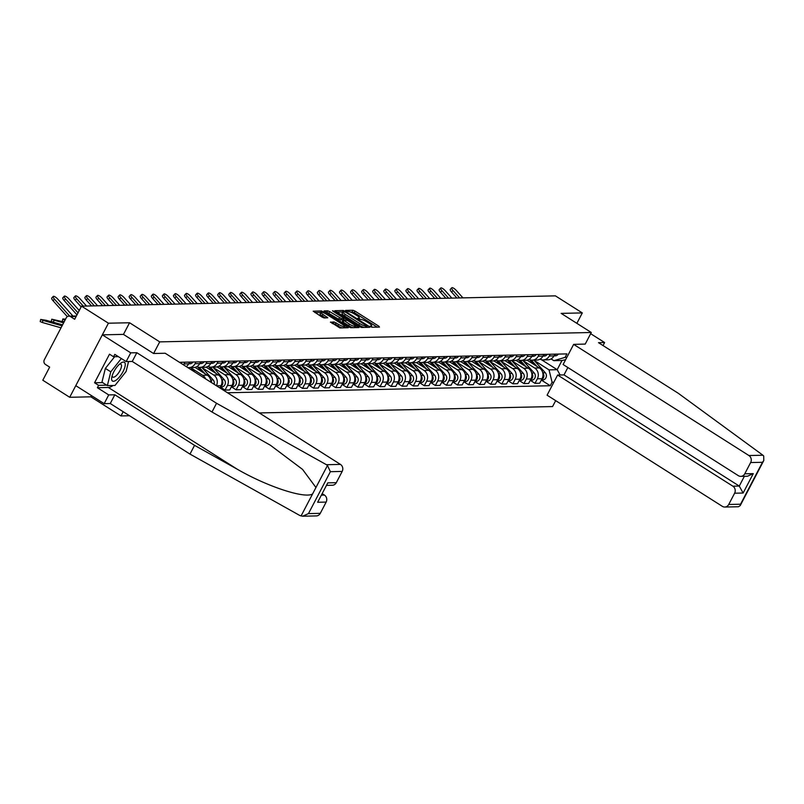 <?xml version="1.0" encoding="UTF-8"?>
<svg xmlns="http://www.w3.org/2000/svg" width="804" height="804" viewBox="0 0 804 804"><rect width="100%" height="100%" fill="white"/><g stroke="black" fill="none" stroke-linecap="round" stroke-linejoin="round"><path stroke-width="1.21" d="M370.674 326.675L372.091 327.248L379.488 327.087L378.865 326.233L354.986 311.088L352.966 310.264L345.559 310.424L348.373 311.58A5.377 1.156 27.6 0 1 354.845 314.223L356.835 315.49A5.377 1.156 27.6 0 1 359.378 318.022A5.377 1.156 27.6 0 1 358.855 318.223L357.78 318.294L358.343 318.846L360.715 319.409A5.377 1.156 27.6 0 1 367.187 322.052L369.177 323.308A5.377 1.156 27.6 0 1 371.709 325.851A5.377 1.156 27.6 0 1 371.187 326.052L370.121 326.112L370.674 326.675M330.544 322.022L339.891 327.952L348.273 327.71L321.58 310.947L313.198 311.188L322.082 317.108L324.112 317.942L327.791 317.801L322.987 314.464A4.492 0.965 27.6 0 1 320.866 312.334A4.492 0.965 27.6 0 1 326.705 314.374L342.424 324.344A4.492 0.965 27.6 0 1 344.544 326.474A4.492 0.965 27.6 0 1 338.705 324.434L334.062 321.942L330.424 322.253M159.705 341.871L129.565 322.756L108.419 323.208L81.526 306.153L555.413 295.862L582.307 312.917L561.162 313.379L591.292 332.494L159.705 341.871L153.624 353.499M359.529 326.655L361.559 327.479L369.77 327.298L369.147 326.444L345.268 311.299L343.248 310.475L334.866 310.716L359.529 326.655M358.946 327.54L350.725 327.71L348.705 326.886L324.032 310.947L327.71 310.806L329.73 311.64L341.439 318.605L343.941 318.495L343.147 317.701L333.067 311.309L332.514 310.746L334.042 311.279L358.946 327.54M108.419 323.208L69.697 397.287L42.803 380.222L49.657 367.116L45.466 364.463A3.427 3.115 -91.2 0 1 44.32 359.78L66.23 317.861A3.427 3.115 -91.2 0 1 68.863 316.153L76.39 315.982M69.697 397.287L90.842 396.824L120.982 415.939L129.544 415.748M259.29 412.934L552.569 406.563L555.675 400.633M81.526 306.153L74.671 319.268L70.481 316.605A3.427 3.115 -91.2 0 0 68.863 316.153M576.86 323.339L582.307 312.917M550.207 354.252L549.293 355.991A7.869 7.166 88.8 0 1 543.253 359.921L547.936 359.82A7.869 7.166 -91.2 0 0 553.976 355.891L554.891 354.152M523.123 360.694L534.71 368.051A7.869 7.166 88.8 0 1 537.363 378.805L542.047 378.704A7.869 7.166 -91.2 0 0 539.394 367.951L527.092 360.142M542.047 378.704L539.685 383.227L535.002 383.327L530.268 380.312M543.253 359.921A7.869 7.166 88.8 0 1 540.037 359.167M537.363 378.805L535.002 383.327M539.132 354.494L538.228 356.232A7.869 7.166 88.8 0 1 532.178 360.162L536.861 360.061A7.869 7.166 -91.2 0 0 542.911 356.132L543.816 354.393M519.193 380.553L523.937 383.568L528.62 383.468L530.982 378.945A7.869 7.166 -91.2 0 0 528.328 368.192L516.017 360.383M532.178 360.162A7.869 7.166 88.8 0 1 528.972 359.408M512.058 360.936L523.645 368.292A7.869 7.166 88.8 0 1 526.298 379.046L523.937 383.568M528.067 354.735L527.153 356.473A7.869 7.166 88.8 0 1 521.113 360.403L525.796 360.303A7.869 7.166 -91.2 0 0 531.836 356.373L532.75 354.634M508.128 380.794L512.862 383.809L517.545 383.699L519.907 379.186A7.869 7.166 -91.2 0 0 517.253 368.423L504.952 360.624M521.113 360.403A7.869 7.166 88.8 0 1 517.897 359.649M500.982 361.177L512.57 368.533A7.869 7.166 88.8 0 1 515.223 379.287L512.862 383.809M516.992 354.976L516.088 356.715A7.869 7.166 88.8 0 1 510.037 360.644L514.721 360.544A7.869 7.166 -91.2 0 0 520.771 356.614L521.675 354.876M497.053 381.036L501.796 384.041L506.48 383.94L508.842 379.428A7.869 7.166 -91.2 0 0 506.188 368.664L493.877 360.865M510.037 360.644A7.869 7.166 88.8 0 1 506.832 359.89M489.917 361.418L501.505 368.775A7.869 7.166 88.8 0 1 504.158 379.528L501.796 384.041M505.927 355.217L505.012 356.956A7.869 7.166 88.8 0 1 498.972 360.885L503.656 360.785A7.869 7.166 -91.2 0 0 509.696 356.855L510.61 355.117M485.988 381.277L490.721 384.282L495.405 384.181L497.766 379.669A7.869 7.166 -91.2 0 0 495.113 368.905L482.812 361.107M498.972 360.885A7.869 7.166 88.8 0 1 495.756 360.122M478.842 361.659L490.43 369.006A7.869 7.166 88.8 0 1 493.083 379.769L490.721 384.282M494.852 355.458L493.947 357.197A7.869 7.166 88.8 0 1 487.897 361.127L492.581 361.026A7.869 7.166 -91.2 0 0 498.631 357.097L499.535 355.358M474.913 381.518L479.656 384.523L484.34 384.423L486.701 379.91A7.869 7.166 -91.2 0 0 484.048 369.147L471.737 361.348M487.897 361.127A7.869 7.166 88.8 0 1 484.691 360.363M467.777 361.9L479.365 369.247A7.869 7.166 88.8 0 1 482.018 380.011L479.656 384.523M483.787 355.7L482.872 357.438A7.869 7.166 88.8 0 1 476.832 361.368L481.516 361.257A7.869 7.166 -91.2 0 0 487.556 357.338L488.47 355.599M463.848 381.759L468.581 384.764L473.265 384.664L475.626 380.151A7.869 7.166 -91.2 0 0 472.973 369.388L460.672 361.579M476.832 361.368A7.869 7.166 88.8 0 1 473.616 360.604M456.702 362.142L468.29 369.488A7.869 7.166 88.8 0 1 470.943 380.252L468.581 384.764M472.712 355.941L471.807 357.679A7.869 7.166 88.8 0 1 465.757 361.609L470.44 361.498A7.869 7.166 -91.2 0 0 476.491 357.569L477.395 355.83M452.773 382L457.516 385.005L462.199 384.905L464.561 380.392A7.869 7.166 -91.2 0 0 461.908 369.629L449.597 361.82M465.757 361.609A7.869 7.166 88.8 0 1 462.551 360.845M445.637 362.383L457.225 369.729A7.869 7.166 88.8 0 1 459.878 380.493L457.516 385.005M461.647 356.182L460.732 357.921A7.869 7.166 88.8 0 1 454.692 361.84L459.375 361.74A7.869 7.166 -91.2 0 0 465.415 357.81L466.33 356.071M441.708 382.242L446.441 385.247L451.124 385.146L453.486 380.624A7.869 7.166 -91.2 0 0 450.833 369.87L438.532 362.061M454.692 361.84A7.869 7.166 88.8 0 1 451.476 361.086M434.562 362.624L446.15 369.971A7.869 7.166 88.8 0 1 448.803 380.734L446.441 385.247M450.572 356.413L449.667 358.152A7.869 7.166 88.8 0 1 443.617 362.081L448.3 361.981A7.869 7.166 -91.2 0 0 454.35 358.051L455.255 356.313M430.632 382.483L435.376 385.488L440.059 385.387L442.421 380.865A7.869 7.166 -91.2 0 0 439.768 370.111L427.457 362.302M443.617 362.081A7.869 7.166 88.8 0 1 440.411 361.328M423.497 362.865L435.085 370.212A7.869 7.166 88.8 0 1 437.738 380.965L435.376 385.488M439.507 356.654L438.592 358.393A7.869 7.166 88.8 0 1 432.552 362.323L437.235 362.222A7.869 7.166 -91.2 0 0 443.275 358.293L444.19 356.554M419.567 382.724L424.301 385.729L428.984 385.629L431.346 381.106A7.869 7.166 -91.2 0 0 428.693 370.353L416.392 362.544M432.552 362.323A7.869 7.166 88.8 0 1 429.336 361.569M412.422 363.106L424.009 370.453A7.869 7.166 88.8 0 1 426.663 381.207L424.301 385.729M428.431 356.896L427.527 358.634A7.869 7.166 88.8 0 1 421.477 362.564L426.16 362.463A7.869 7.166 -91.2 0 0 432.21 358.534L433.115 356.795M408.492 382.965L413.236 385.97L417.919 385.87L420.281 381.347A7.869 7.166 -91.2 0 0 417.628 370.594L405.316 362.785M421.477 362.564A7.869 7.166 88.8 0 1 418.271 361.81M401.357 363.348L412.944 370.694A7.869 7.166 88.8 0 1 415.598 381.448L413.236 385.97M417.366 357.137L416.452 358.875A7.869 7.166 88.8 0 1 410.412 362.805L415.095 362.704A7.869 7.166 -91.2 0 0 421.135 358.775L422.05 357.036M397.427 383.206L402.161 386.211L406.844 386.111L409.206 381.588A7.869 7.166 -91.2 0 0 406.553 370.835L394.251 363.026M410.412 362.805A7.869 7.166 88.8 0 1 407.196 362.051M390.282 363.579L401.869 370.935A7.869 7.166 88.8 0 1 404.523 381.689L402.161 386.211M406.291 357.378L405.387 359.117A7.869 7.166 88.8 0 1 399.337 363.046L404.02 362.946A7.869 7.166 -91.2 0 0 410.07 359.016L410.975 357.277M386.352 383.448L391.096 386.453L395.779 386.352L398.141 381.83A7.869 7.166 -91.2 0 0 395.488 371.076L383.176 363.267M399.337 363.046A7.869 7.166 88.8 0 1 396.131 362.292M379.217 363.82L390.804 371.177A7.869 7.166 88.8 0 1 393.457 381.93L391.096 386.453M395.226 357.619L394.312 359.358A7.869 7.166 88.8 0 1 388.272 363.287L392.955 363.187A7.869 7.166 -91.2 0 0 398.995 359.257L399.91 357.519M375.287 383.679L380.021 386.694L384.704 386.593L387.066 382.071A7.869 7.166 -91.2 0 0 384.412 371.317L372.111 363.508M388.272 363.287A7.869 7.166 88.8 0 1 385.056 362.534M368.142 364.061L379.729 371.418A7.869 7.166 88.8 0 1 382.382 382.171L380.021 386.694M384.151 357.86L383.247 359.599A7.869 7.166 88.8 0 1 377.197 363.529L381.88 363.428A7.869 7.166 -91.2 0 0 387.93 359.499L388.834 357.76M364.212 383.92L368.956 386.935L373.639 386.835L376.001 382.312A7.869 7.166 -91.2 0 0 373.347 371.559L361.036 363.75M377.197 363.529A7.869 7.166 88.8 0 1 373.991 362.775M357.076 364.302L368.664 371.659A7.869 7.166 88.8 0 1 371.317 382.413L368.956 386.935M373.086 358.102L372.172 359.84A7.869 7.166 88.8 0 1 366.132 363.77L370.815 363.669A7.869 7.166 -91.2 0 0 376.855 359.74L377.769 358.001M353.147 384.161L357.88 387.176L362.564 387.066L364.926 382.553A7.869 7.166 -91.2 0 0 362.272 371.8L349.971 363.991M366.132 363.77A7.869 7.166 88.8 0 1 362.916 363.016M346.001 364.544L357.589 371.9A7.869 7.166 88.8 0 1 360.242 382.654L357.88 387.176M362.011 358.343L361.107 360.081A7.869 7.166 88.8 0 1 355.056 364.011L359.74 363.91A7.869 7.166 -91.2 0 0 365.79 359.981L366.694 358.242M342.072 384.402L346.815 387.417L351.499 387.307L353.861 382.794A7.869 7.166 -91.2 0 0 351.207 372.031L338.896 364.232M355.056 364.011A7.869 7.166 88.8 0 1 351.851 363.257M334.936 364.785L346.524 372.141A7.869 7.166 88.8 0 1 349.177 382.895L346.815 387.417M350.946 358.584L350.031 360.323A7.869 7.166 88.8 0 1 343.991 364.252L348.675 364.152A7.869 7.166 -91.2 0 0 354.715 360.222L355.629 358.483M331.007 384.644L335.74 387.649L340.424 387.548L342.785 383.036A7.869 7.166 -91.2 0 0 340.132 372.272L327.831 364.473M343.991 364.252A7.869 7.166 88.8 0 1 340.775 363.498M323.861 365.026L335.449 372.373A7.869 7.166 88.8 0 1 338.102 383.136L335.74 387.649M339.871 358.825L338.966 360.564A7.869 7.166 88.8 0 1 332.916 364.493L337.6 364.393A7.869 7.166 -91.2 0 0 343.65 360.463L344.554 358.725M319.932 384.885L324.675 387.89L329.359 387.789L331.72 383.277A7.869 7.166 -91.2 0 0 329.067 372.513L316.756 364.714M332.916 364.493A7.869 7.166 88.8 0 1 329.71 363.73M312.796 365.267L324.384 372.614A7.869 7.166 88.8 0 1 327.037 383.377L324.675 387.89M328.806 359.066L327.891 360.805A7.869 7.166 88.8 0 1 321.851 364.735L326.535 364.624A7.869 7.166 -91.2 0 0 332.575 360.705L333.489 358.966M308.867 385.126L313.6 388.131L318.283 388.03L320.645 383.518A7.869 7.166 -91.2 0 0 317.992 372.754L305.691 364.956M321.851 364.735A7.869 7.166 88.8 0 1 318.635 363.971M301.721 365.508L313.309 372.855A7.869 7.166 88.8 0 1 315.962 383.619L313.6 388.131M317.731 359.308L316.826 361.046A7.869 7.166 88.8 0 1 310.776 364.976L315.459 364.865A7.869 7.166 -91.2 0 0 321.51 360.946L322.414 359.207M297.792 385.367L302.535 388.372L307.218 388.272L309.58 383.759A7.869 7.166 -91.2 0 0 306.927 372.996L294.616 365.187M310.776 364.976A7.869 7.166 88.8 0 1 307.57 364.212M290.656 365.75L302.244 373.096A7.869 7.166 88.8 0 1 304.897 383.86L302.535 388.372M306.666 359.549L305.751 361.287A7.869 7.166 88.8 0 1 299.711 365.207L304.394 365.106A7.869 7.166 -91.2 0 0 310.434 361.177L311.349 359.438M286.726 385.608L291.46 388.613L296.143 388.513L298.505 383.99A7.869 7.166 -91.2 0 0 295.852 373.237L283.551 365.428M299.711 365.207A7.869 7.166 88.8 0 1 296.495 364.453M279.581 365.991L291.169 373.337A7.869 7.166 88.8 0 1 293.822 384.101L291.46 388.613M295.591 359.78L294.686 361.519A7.869 7.166 88.8 0 1 288.636 365.448L293.319 365.348A7.869 7.166 -91.2 0 0 299.369 361.418L300.274 359.679M275.651 385.85L280.395 388.855L285.078 388.754L287.44 384.232A7.869 7.166 -91.2 0 0 284.787 373.478L272.476 365.669M288.636 365.448A7.869 7.166 88.8 0 1 285.43 364.694M268.516 366.232L280.104 373.579A7.869 7.166 88.8 0 1 282.757 384.342L280.395 388.855M284.526 360.021L283.611 361.76A7.869 7.166 88.8 0 1 277.571 365.689L282.254 365.589A7.869 7.166 -91.2 0 0 288.294 361.659L289.209 359.921M264.586 386.091L269.32 389.096L274.003 388.995L276.365 384.473A7.869 7.166 -91.2 0 0 273.712 373.719L261.411 365.91M277.571 365.689A7.869 7.166 88.8 0 1 274.355 364.936M257.441 366.473L269.028 373.82A7.869 7.166 88.8 0 1 271.682 384.573L269.32 389.096M273.45 360.262L272.546 362.001A7.869 7.166 88.8 0 1 266.496 365.931L271.179 365.83A7.869 7.166 -91.2 0 0 277.229 361.9L278.134 360.162M253.511 386.332L258.255 389.337L262.938 389.236L265.3 384.714A7.869 7.166 -91.2 0 0 262.647 373.96L250.335 366.152M266.496 365.931A7.869 7.166 88.8 0 1 263.29 365.177M246.376 366.714L257.963 374.061A7.869 7.166 88.8 0 1 260.617 384.814L258.255 389.337M262.385 360.504L261.471 362.242A7.869 7.166 88.8 0 1 255.431 366.172L260.114 366.071A7.869 7.166 -91.2 0 0 266.154 362.142L267.069 360.403M242.446 386.573L247.18 389.578L251.863 389.478L254.225 384.955A7.869 7.166 -91.2 0 0 251.572 374.202L239.27 366.393M255.431 366.172A7.869 7.166 88.8 0 1 252.215 365.418M235.301 366.956L246.888 374.302A7.869 7.166 88.8 0 1 249.541 385.056L247.18 389.578M251.31 360.745L250.406 362.483A7.869 7.166 88.8 0 1 244.356 366.413L249.039 366.312A7.869 7.166 -91.2 0 0 255.089 362.383L255.994 360.644M231.371 386.814L236.115 389.819L240.798 389.719L243.16 385.196A7.869 7.166 -91.2 0 0 240.507 374.443L228.195 366.634M244.356 366.413A7.869 7.166 88.8 0 1 241.15 365.659M224.236 367.187L235.823 374.543A7.869 7.166 88.8 0 1 238.476 385.297L236.115 389.819M240.245 360.986L239.331 362.725A7.869 7.166 88.8 0 1 233.291 366.654L237.974 366.554A7.869 7.166 -91.2 0 0 244.014 362.624L244.929 360.885M220.306 387.046L225.04 390.061L229.723 389.96L232.085 385.438A7.869 7.166 -91.2 0 0 229.431 374.684L217.13 366.875M233.291 366.654A7.869 7.166 88.8 0 1 230.075 365.9M213.16 367.428L224.748 374.785A7.869 7.166 88.8 0 1 227.401 385.538L225.04 390.061M229.17 361.227L228.266 362.966A7.869 7.166 88.8 0 1 222.216 366.895L226.899 366.795A7.869 7.166 -91.2 0 0 232.949 362.865L233.853 361.127M219.854 387.91L221.02 385.679A7.869 7.166 -91.2 0 0 218.366 374.925L206.055 367.116M222.216 366.895A7.869 7.166 88.8 0 1 219.01 366.142M202.095 367.669L213.683 375.026A7.869 7.166 88.8 0 1 216.376 385.709M218.105 361.468L217.191 363.207A7.869 7.166 88.8 0 1 211.15 367.137L215.834 367.036A7.869 7.166 -91.2 0 0 221.874 363.106L222.788 361.368M210.899 382.232A7.869 7.166 -91.2 0 0 207.291 375.166L194.99 367.358M211.15 367.137A7.869 7.166 88.8 0 1 207.934 366.383M191.02 367.91L202.608 375.267A7.869 7.166 88.8 0 1 205.573 378.865M207.03 361.71L206.125 363.448A7.869 7.166 88.8 0 1 200.075 367.378L204.759 367.277A7.869 7.166 -91.2 0 0 210.809 363.348L211.713 361.609M200.075 367.378A7.869 7.166 88.8 0 1 196.869 366.624M195.965 361.951L195.05 363.689A7.869 7.166 88.8 0 1 189.01 367.619L193.694 367.518A7.869 7.166 -91.2 0 0 199.734 363.589L200.648 361.85M189.01 367.619A7.869 7.166 88.8 0 1 187.684 367.508M186.226 366.594A7.869 7.166 -91.2 0 0 188.669 363.83L189.573 362.091M184.89 362.192L183.985 363.931A7.869 7.166 88.8 0 1 183.443 364.815M534.198 360.453L549.031 369.87L557.192 369.689L561.986 360.504L553.825 360.684L551.082 358.936M541.454 359.71L557.192 369.689L560.117 374.986M553.856 382.222L552.087 382.262L549.031 369.87M227.482 392.754L550.268 385.739L552.087 382.262M553.825 360.684L565.091 357.368L566.92 353.891L179.473 362.302M565.091 357.368L566.87 357.338M123.183 411.718L120.982 415.939M591.292 332.494L585.211 344.122M129.565 322.756L123.464 334.414M91.475 395.608L90.842 396.824M541.333 380.081L550.268 385.739M565.644 359.679L561.986 360.504M377.176 327.138L354.212 312.575L349.67 311.801M342.755 311.992L336.564 312.083M367.458 327.349L366.825 326.947M367.147 326.143L345.75 312.243L343.328 311.691A5.377 1.156 27.6 0 0 342.805 311.892A5.377 1.156 27.6 0 0 345.338 314.434L359.669 323.52A5.377 1.156 27.6 0 0 366.142 326.163L367.147 326.143L366.503 327.369M342.805 311.892L342.032 313.369A5.377 1.156 27.6 0 0 344.564 315.912L345.338 314.434M364.071 327.419A5.377 1.156 27.6 0 1 358.896 324.997L344.564 315.912M325.731 312.314L326.937 312.294L327.71 310.806M343.037 320.032L338.645 319.258L326.937 312.294M353.036 327.66A4.492 0.965 27.6 0 1 348.695 325.63L349.469 324.153A4.492 0.965 27.6 0 0 355.308 326.193A4.492 0.965 27.6 0 0 353.197 324.072L347.65 320.555L343.117 319.801M343.529 319.278L344.293 319.761M355.097 326.605L356.634 327.59M342.524 321.268L343.137 319.841L349.469 324.153M342.363 321.329L343.157 322.123L343.931 320.635M348.695 325.63L343.157 322.123M342.132 327.901A4.492 0.965 27.6 0 1 337.931 325.911L335.308 324.253L332.072 323.449M320.866 312.334L320.092 313.821A4.492 0.965 27.6 0 0 322.213 315.942L322.987 314.464M325.318 317.912L322.213 315.942M321.58 310.947L320.806 312.424L314.897 312.555M345.8 327.821L344.333 326.886M529.705 359.74L534.087 364.574M527.404 360.061L527.977 360.705M531.283 360.122L536.971 366.403M533.896 360.122L545.273 372.714A4.281 3.889 88.8 0 1 542.61 380.001L541.363 380.021M542.77 372.835A4.281 3.889 88.8 0 1 541.534 379.699M462.933 297.872L456.26 290.425A3.94 1.186 42.7 0 0 451.737 287.792A3.94 1.186 42.7 0 0 452.994 290.495L451.557 292.053A3.94 1.186 -137.3 0 1 450.3 289.35L451.737 287.792M554.157 355.549A4.281 3.889 -91.2 0 0 555.745 354.132M553.986 355.881L555.232 355.85A4.281 3.889 -91.2 0 0 558.308 354.082M459.667 297.942L452.994 290.495M456.883 298.003L451.557 292.053M518.64 359.971L523.012 364.815M516.329 360.303L516.912 360.946M520.218 360.363L525.896 366.644M522.821 360.363L534.198 372.945A4.281 3.889 88.8 0 1 531.534 380.242L530.288 380.262M531.705 373.066A4.281 3.889 88.8 0 1 530.459 379.93M507.565 360.212L511.947 365.056M505.264 360.544L505.837 361.187M509.143 360.604L514.831 366.885M511.756 360.604L523.133 373.187A4.281 3.889 88.8 0 1 520.469 380.473L519.223 380.503M520.63 373.307A4.281 3.889 88.8 0 1 519.394 380.171M762.926 455.235L763.699 455.979L763.8 460.491L762.463 462.3L750.645 462.551A5.136 4.673 -91.2 0 0 748.916 455.536L762.926 455.235L678.224 393.246L598.498 342.675L604.608 342.544L590.659 333.7M603.03 345.549L604.608 342.544M567.855 367.528L564.006 374.895L557.614 375.036L547.082 395.186L722.354 506.349A5.136 4.673 -91.2 0 0 728.725 504.48L734.615 493.214A5.136 4.673 -91.2 0 0 732.886 486.199L739.268 486.068L743.127 493.033L734.615 493.214M557.614 375.036L732.886 486.199M585.232 344.082L573.644 344.373L563.112 364.513L738.384 475.687A5.136 4.673 -91.2 0 0 744.755 473.807L750.645 462.551M573.644 344.373L748.916 455.536M564.006 374.895L739.268 486.068L744.373 476.3M744.755 473.807L753.278 473.626L747.509 476.229L740.816 476.37M728.725 504.48L740.544 504.219L740.193 505.646L738.424 506.741L724.786 507.043M113.093 385.478A19.256 6.834 -57.6 0 1 108.369 387.478L97.374 387.709L108.721 394.915L114.831 394.784L194.558 445.346L189.985 454.089L299.882 515.525L302.686 516.208L308.455 513.605L320.273 513.354A5.136 4.673 88.8 0 1 316.324 515.917L302.686 516.208M194.558 445.346L237.25 469.214C267.34 486.631 304.816 498.942 312.575 493.957L315.952 487.505L302.555 469.405L270.435 445.275L211.985 412.02L132.248 361.448L126.148 361.579L114.801 354.383L113.555 356.755L109.505 354.182L94.56 382.774L98.611 385.347L106.681 385.166M108.721 394.915L104.158 403.658L75.777 385.659L102.339 334.846L123.414 334.384L153.554 353.499L165.192 353.247L340.454 464.41A5.136 4.673 88.8 0 1 342.182 471.425L336.303 482.681A5.136 4.673 88.8 0 1 332.353 485.244L326.876 485.365M114.831 394.784L110.259 403.518L104.158 403.658M189.985 454.089L110.259 403.518M342.182 471.425L330.374 471.687L327.479 465.456L326.444 464.712L216.547 403.276L136.821 352.705L130.72 352.845L126.148 361.579M130.72 352.845L102.339 334.846M97.374 387.709L98.611 385.347M136.821 352.705L132.248 361.448M216.547 403.276L211.985 412.02M321.771 495.133L324.424 495.073A5.136 4.673 88.8 0 1 326.153 502.088L320.273 513.354M324.424 495.073L322.454 493.827M118.369 356.644L113.555 356.755M94.56 382.774L102.631 382.593M326.153 502.088L317.64 502.279L327.781 482.872L336.303 482.681M123.052 371.569A11.125 3.95 122.4 0 0 120.741 363.197A11.125 3.95 122.4 0 0 113.826 371.77A11.125 3.95 122.4 0 0 111.756 377.357A11.125 3.95 122.4 0 0 115.052 380.805A11.125 3.95 122.4 0 0 123.052 371.569M112.168 375.709A7.618 2.703 122.4 0 0 112.761 377.086A7.618 2.703 122.4 0 0 119.997 370.584A7.618 2.703 122.4 0 0 120.912 364.222A7.618 2.703 122.4 0 0 119.414 364.272M128.57 361.529L126.097 371.498L115.022 385.438L107.364 385.598L101.957 382.171L105.364 368.403L114.65 356.725M107.364 385.598L110.771 371.83L121.344 358.534M105.364 368.403L110.771 371.83M451.868 298.113L445.195 290.666A3.94 1.186 42.7 0 0 440.672 288.033A3.94 1.186 42.7 0 0 441.929 290.736L440.491 292.294A3.94 1.186 -137.3 0 1 439.225 289.591L440.672 288.033M543.092 355.79A4.281 3.889 -91.2 0 0 544.68 354.373M538.228 356.232L544.157 356.092A4.281 3.889 -91.2 0 0 547.233 354.323M448.602 298.183L441.929 290.736M445.818 298.244L440.491 292.294M440.793 298.354L434.12 290.907A3.94 1.186 42.7 0 0 429.597 288.274A3.94 1.186 42.7 0 0 430.854 290.978L429.416 292.535A3.94 1.186 -137.3 0 1 428.16 289.832L429.597 288.274M532.017 356.031A4.281 3.889 -91.2 0 0 533.605 354.614M527.153 356.473L533.092 356.333A4.281 3.889 -91.2 0 0 536.167 354.554M437.527 298.425L430.854 290.978M434.743 298.485L429.416 292.535M496.5 360.453L500.872 365.297M494.189 360.785L494.772 361.428M498.078 360.845L503.756 367.126M500.681 360.845L512.058 373.428A4.281 3.889 88.8 0 1 509.394 380.714L508.148 380.744M509.565 373.548A4.281 3.889 88.8 0 1 508.319 380.413M485.425 360.694L489.807 365.539M483.124 361.026L483.696 361.669M487.003 361.076L492.681 367.368M489.616 361.086L500.992 373.669A4.281 3.889 88.8 0 1 498.329 380.955L497.083 380.985M498.49 373.79A4.281 3.889 88.8 0 1 497.254 380.654M474.36 360.936L478.732 365.78M472.048 361.267L472.631 361.911M475.938 361.318L481.616 367.609M478.541 361.328L489.917 373.91A4.281 3.889 88.8 0 1 487.254 381.196L486.008 381.227M487.425 374.031A4.281 3.889 88.8 0 1 486.179 380.895M429.728 298.596L423.055 291.148A3.94 1.186 42.7 0 0 418.532 288.515A3.94 1.186 42.7 0 0 419.788 291.219L418.351 292.777A3.94 1.186 -137.3 0 1 417.085 290.073L418.532 288.515M520.952 356.272A4.281 3.889 -91.2 0 0 522.54 354.855M520.771 356.594L522.017 356.574A4.281 3.889 -91.2 0 0 525.092 354.795M426.462 298.666L419.788 291.219M423.678 298.726L418.351 292.777M418.653 298.837L411.98 291.39A3.94 1.186 42.7 0 0 407.457 288.757A3.94 1.186 42.7 0 0 408.713 291.46L407.276 293.018A3.94 1.186 -137.3 0 1 406.02 290.314L407.457 288.757M509.877 356.514A4.281 3.889 -91.2 0 0 511.465 355.097M509.706 356.835L510.952 356.815A4.281 3.889 -91.2 0 0 514.027 355.036M415.387 298.907L408.713 291.46M412.603 298.967L407.276 293.018M407.588 299.068L400.915 291.631A3.94 1.186 42.7 0 0 396.392 288.998A3.94 1.186 42.7 0 0 397.648 291.701L396.211 293.259A3.94 1.186 -137.3 0 1 394.945 290.556L396.392 288.998M498.812 356.755A4.281 3.889 -91.2 0 0 500.4 355.338M493.947 357.197L499.877 357.056A4.281 3.889 -91.2 0 0 502.952 355.278M404.322 299.148L397.648 291.701M401.538 299.209L396.211 293.259M396.513 299.309L389.839 291.872A3.94 1.186 42.7 0 0 385.317 289.229A3.94 1.186 42.7 0 0 386.573 291.942L385.136 293.5A3.94 1.186 -137.3 0 1 383.88 290.797L385.317 289.229M487.737 356.986A4.281 3.889 -91.2 0 0 489.324 355.579M482.872 357.438L488.812 357.288A4.281 3.889 -91.2 0 0 491.887 355.519M393.246 299.379L386.573 291.942M390.463 299.44L385.136 293.5M385.448 299.55L378.774 292.113A3.94 1.186 42.7 0 0 374.252 289.47A3.94 1.186 42.7 0 0 375.508 292.184L374.071 293.741A3.94 1.186 -137.3 0 1 372.805 291.028L374.252 289.47M476.671 357.227A4.281 3.889 -91.2 0 0 478.259 355.82M471.807 357.679L477.737 357.529A4.281 3.889 -91.2 0 0 480.812 355.76M382.181 299.621L375.508 292.184M379.398 299.681L374.071 293.741M374.373 299.791L367.699 292.354A3.94 1.186 42.7 0 0 363.177 289.711A3.94 1.186 42.7 0 0 364.433 292.425L362.996 293.983A3.94 1.186 -137.3 0 1 361.74 291.269L363.177 289.711M465.596 357.468A4.281 3.889 -91.2 0 0 467.184 356.061M465.426 357.8L466.672 357.77A4.281 3.889 -91.2 0 0 469.747 356.001M371.106 299.862L364.433 292.425M368.322 299.922L362.996 293.983M363.307 300.033L356.634 292.596A3.94 1.186 42.7 0 0 352.112 289.953A3.94 1.186 42.7 0 0 353.368 292.666L351.931 294.224A3.94 1.186 -137.3 0 1 350.665 291.51L352.112 289.953M454.531 357.71A4.281 3.889 -91.2 0 0 456.119 356.293M449.667 358.152L455.597 358.011A4.281 3.889 -91.2 0 0 458.672 356.242M360.041 300.103L353.368 292.666M357.257 300.163L351.931 294.224M352.232 300.274L345.559 292.837A3.94 1.186 42.7 0 0 341.037 290.194A3.94 1.186 42.7 0 0 342.293 292.907L340.856 294.465A3.94 1.186 -137.3 0 1 339.6 291.751L341.037 290.194M443.456 357.951A4.281 3.889 -91.2 0 0 445.044 356.534M443.285 358.282L444.532 358.252A4.281 3.889 -91.2 0 0 447.607 356.484M348.966 300.344L342.293 292.907M346.182 300.405L340.856 294.465M341.167 300.515L334.494 293.068A3.94 1.186 42.7 0 0 329.972 290.435A3.94 1.186 42.7 0 0 331.228 293.138L329.791 294.706A3.94 1.186 -137.3 0 1 328.524 291.993L329.972 290.435M432.391 358.192A4.281 3.889 -91.2 0 0 433.979 356.775M427.527 358.634L433.456 358.494A4.281 3.889 -91.2 0 0 436.532 356.725M337.901 300.585L331.228 293.138M335.117 300.646L329.791 294.706M330.092 300.756L323.419 293.309A3.94 1.186 42.7 0 0 318.897 290.676A3.94 1.186 42.7 0 0 320.153 293.38L318.716 294.937A3.94 1.186 -137.3 0 1 317.459 292.234L318.897 290.676M421.316 358.433A4.281 3.889 -91.2 0 0 422.904 357.016M416.452 358.875L422.391 358.735A4.281 3.889 -91.2 0 0 425.467 356.966M326.826 300.827L320.153 293.38M324.042 300.887L318.716 294.937M319.027 300.997L312.354 293.55A3.94 1.186 42.7 0 0 307.832 290.917A3.94 1.186 42.7 0 0 309.088 293.621L307.651 295.179A3.94 1.186 -137.3 0 1 306.384 292.475L307.832 290.917M410.251 358.674A4.281 3.889 -91.2 0 0 411.839 357.257M410.07 359.006L411.316 358.976A4.281 3.889 -91.2 0 0 414.392 357.207M315.761 301.068L309.088 293.621M312.977 301.128L307.651 295.179M307.952 301.239L301.279 293.792A3.94 1.186 42.7 0 0 296.756 291.159A3.94 1.186 42.7 0 0 298.013 293.862L296.575 295.42A3.94 1.186 -137.3 0 1 295.319 292.716L296.756 291.159M399.176 358.916A4.281 3.889 -91.2 0 0 400.764 357.499M394.312 359.358L400.251 359.217A4.281 3.889 -91.2 0 0 403.327 357.448M304.686 301.309L298.013 293.862M301.902 301.369L296.575 295.42M296.887 301.48L290.214 294.033A3.94 1.186 42.7 0 0 285.691 291.4A3.94 1.186 42.7 0 0 286.948 294.103L285.51 295.661A3.94 1.186 -137.3 0 1 284.244 292.957L285.691 291.4M388.111 359.157A4.281 3.889 -91.2 0 0 389.699 357.74M383.247 359.599L389.176 359.458A4.281 3.889 -91.2 0 0 392.251 357.69M293.621 301.55L286.948 294.103M290.837 301.611L285.51 295.661M285.812 301.721L279.139 294.274A3.94 1.186 42.7 0 0 274.616 291.641A3.94 1.186 42.7 0 0 275.872 294.344L274.435 295.902A3.94 1.186 -137.3 0 1 273.179 293.199L274.616 291.641M377.036 359.398A4.281 3.889 -91.2 0 0 378.624 357.981M372.172 359.84L378.111 359.7A4.281 3.889 -91.2 0 0 381.186 357.921M282.546 301.791L275.872 294.344M279.762 301.852L274.435 295.902M274.747 301.962L268.074 294.515A3.94 1.186 42.7 0 0 263.551 291.882A3.94 1.186 42.7 0 0 264.807 294.586L263.37 296.143A3.94 1.186 -137.3 0 1 262.104 293.44L263.551 291.882M365.971 359.639A4.281 3.889 -91.2 0 0 367.559 358.222M365.79 359.961L367.036 359.941A4.281 3.889 -91.2 0 0 370.111 358.162M271.481 302.033L264.807 294.586M268.697 302.093L263.37 296.143M263.672 302.203L256.999 294.756A3.94 1.186 42.7 0 0 252.476 292.123A3.94 1.186 42.7 0 0 253.732 294.827L252.295 296.385A3.94 1.186 -137.3 0 1 251.039 293.681L252.476 292.123M354.896 359.88A4.281 3.889 -91.2 0 0 356.484 358.463M354.725 360.202L355.971 360.182A4.281 3.889 -91.2 0 0 359.046 358.403M260.406 302.274L253.732 294.827M257.622 302.334L252.295 296.385M252.607 302.445L245.934 294.998A3.94 1.186 42.7 0 0 241.411 292.365A3.94 1.186 42.7 0 0 242.667 295.068L241.23 296.626A3.94 1.186 -137.3 0 1 239.964 293.922L241.411 292.365M343.831 360.122A4.281 3.889 -91.2 0 0 345.418 358.705M338.966 360.564L344.896 360.423A4.281 3.889 -91.2 0 0 347.971 358.644M249.34 302.515L242.667 295.068M246.557 302.575L241.23 296.626M241.532 302.676L234.858 295.239A3.94 1.186 42.7 0 0 230.336 292.606A3.94 1.186 42.7 0 0 231.592 295.309L230.155 296.867A3.94 1.186 -137.3 0 1 228.899 294.163L230.336 292.606M332.755 360.353A4.281 3.889 -91.2 0 0 334.343 358.946M332.585 360.684L333.831 360.664A4.281 3.889 -91.2 0 0 336.906 358.885M238.265 302.746L231.592 295.309M235.482 302.817L230.155 296.867M230.467 302.917L223.793 295.48A3.94 1.186 42.7 0 0 219.271 292.837A3.94 1.186 42.7 0 0 220.527 295.55L219.09 297.108A3.94 1.186 -137.3 0 1 217.824 294.395L219.271 292.837M321.69 360.594A4.281 3.889 -91.2 0 0 323.278 359.187M316.826 361.046L322.756 360.895A4.281 3.889 -91.2 0 0 325.831 359.127M227.2 302.987L220.527 295.55M224.416 303.048L219.09 297.108M463.285 361.177L467.667 366.021M460.983 361.509L461.556 362.142M464.863 361.559L470.541 367.85M467.476 361.569L478.852 374.151A4.281 3.889 88.8 0 1 476.189 381.438L474.943 381.468M476.35 374.272A4.281 3.889 88.8 0 1 475.114 381.136M452.22 361.418L456.592 366.262M449.908 361.75L450.491 362.383M453.798 361.8L459.476 368.091M456.401 361.81L467.777 374.393A4.281 3.889 88.8 0 1 465.114 381.679L463.868 381.709M465.285 374.513A4.281 3.889 88.8 0 1 464.039 381.377M441.145 361.659L445.527 366.503M438.843 361.991L439.416 362.624M442.723 362.041L448.401 368.332M445.336 362.051L456.712 374.634A4.281 3.889 88.8 0 1 454.049 381.92L452.803 381.95M454.21 374.754A4.281 3.889 88.8 0 1 452.974 381.619M430.08 361.9L434.451 366.745M427.768 362.232L428.351 362.865M431.658 362.282L437.336 368.574M434.26 362.292L445.637 374.875A4.281 3.889 88.8 0 1 442.974 382.161L441.728 382.191M443.145 374.996A4.281 3.889 88.8 0 1 441.898 381.86M419.005 362.142L423.386 366.986M416.703 362.473L417.276 363.106M420.582 362.524L426.261 368.805M423.195 362.534L434.572 375.116A4.281 3.889 88.8 0 1 431.909 382.402L430.663 382.433M432.07 375.237A4.281 3.889 88.8 0 1 430.833 382.101M407.94 362.383L412.311 367.217M405.628 362.704L406.211 363.348M409.517 362.765L415.196 369.046M412.12 362.765L423.497 375.357A4.281 3.889 88.8 0 1 420.834 382.644L419.587 382.674M421.005 375.478A4.281 3.889 88.8 0 1 419.758 382.342M396.864 362.624L401.246 367.458M394.563 362.946L395.136 363.589M398.442 363.006L404.121 369.287M401.055 363.006L412.432 375.599A4.281 3.889 88.8 0 1 409.769 382.885L408.522 382.905M409.929 375.719A4.281 3.889 88.8 0 1 408.693 382.583M385.799 362.865L390.171 367.699M383.488 363.187L384.071 363.83M387.377 363.247L393.055 369.528M389.98 363.247L401.357 375.84A4.281 3.889 88.8 0 1 398.694 383.126L397.447 383.146M398.864 375.96A4.281 3.889 88.8 0 1 397.618 382.825M374.724 363.106L379.106 367.941M372.423 363.428L372.996 364.071M376.302 363.488L381.98 369.77M378.915 363.488L390.292 376.081A4.281 3.889 88.8 0 1 387.628 383.367L386.382 383.387M387.789 376.202A4.281 3.889 88.8 0 1 386.553 383.066M363.659 363.348L368.031 368.182M361.348 363.669L361.931 364.312M365.237 363.73L370.915 370.011M367.84 363.73L379.217 376.312A4.281 3.889 88.8 0 1 376.553 383.608L375.307 383.629M376.724 376.443A4.281 3.889 88.8 0 1 375.478 383.297M352.584 363.579L356.966 368.423M350.283 363.91L350.856 364.554M354.162 363.971L359.84 370.252M356.775 363.971L368.152 376.553A4.281 3.889 88.8 0 1 365.488 383.84L364.242 383.87M365.649 376.674A4.281 3.889 88.8 0 1 364.413 383.538M341.519 363.82L345.891 368.664M339.208 364.152L339.791 364.795M343.097 364.212L348.775 370.493M345.7 364.212L357.076 376.795A4.281 3.889 88.8 0 1 354.413 384.081L353.167 384.111M354.584 376.915A4.281 3.889 88.8 0 1 353.338 383.779M330.444 364.061L334.826 368.905M328.143 364.393L328.715 365.036M332.022 364.443L337.7 370.734M334.635 364.453L346.011 377.036A4.281 3.889 88.8 0 1 343.348 384.322L342.102 384.352M343.509 377.156A4.281 3.889 88.8 0 1 342.273 384.021M319.379 364.302L323.751 369.147M317.067 364.634L317.65 365.277M320.957 364.684L326.635 370.976M323.56 364.694L334.936 377.277A4.281 3.889 88.8 0 1 332.273 384.563L331.027 384.593M332.444 377.398A4.281 3.889 88.8 0 1 331.198 384.262M308.304 364.544L312.686 369.388M306.002 364.875L306.575 365.518M309.882 364.926L315.56 371.217M312.495 364.936L323.871 377.518A4.281 3.889 88.8 0 1 321.208 384.804L319.962 384.835M321.369 377.639A4.281 3.889 88.8 0 1 320.133 384.503M297.239 364.785L301.611 369.629M294.927 365.116L295.51 365.75M298.817 365.167L304.495 371.458M301.42 365.177L312.796 377.759A4.281 3.889 88.8 0 1 310.133 385.046L308.887 385.076M310.304 377.88A4.281 3.889 88.8 0 1 309.058 384.744M286.164 365.026L290.546 369.87M283.862 365.358L284.435 365.991M287.742 365.408L293.42 371.699M290.355 365.418L301.731 378.001A4.281 3.889 88.8 0 1 299.068 385.287L297.822 385.317M299.229 378.121A4.281 3.889 88.8 0 1 297.993 384.985M275.099 365.267L279.47 370.111M272.787 365.599L273.37 366.232M276.676 365.649L282.355 371.94M279.279 365.659L290.656 378.242A4.281 3.889 88.8 0 1 287.993 385.528L286.747 385.558M288.164 378.362A4.281 3.889 88.8 0 1 286.917 385.227M264.024 365.508L268.405 370.353M261.722 365.84L262.295 366.473M265.601 365.89L271.28 372.182M268.214 365.9L279.591 378.483A4.281 3.889 88.8 0 1 276.928 385.769L275.682 385.799M277.089 378.604A4.281 3.889 88.8 0 1 275.852 385.468M252.958 365.75L257.33 370.584M250.647 366.071L251.23 366.714M254.536 366.132L260.215 372.413M257.139 366.132L268.516 378.724A4.281 3.889 88.8 0 1 265.853 386.01L264.606 386.041M266.023 378.845A4.281 3.889 88.8 0 1 264.777 385.709M219.391 303.158L212.718 295.721A3.94 1.186 42.7 0 0 208.196 293.078A3.94 1.186 42.7 0 0 209.452 295.792L208.015 297.349A3.94 1.186 -137.3 0 1 206.759 294.636L208.196 293.078M310.615 360.835A4.281 3.889 -91.2 0 0 312.203 359.428M310.444 361.167L311.691 361.137A4.281 3.889 -91.2 0 0 314.756 359.368M216.125 303.229L209.452 295.792M213.341 303.289L208.015 297.349M208.326 303.399L201.653 295.962A3.94 1.186 42.7 0 0 197.131 293.319A3.94 1.186 42.7 0 0 198.387 296.033L196.95 297.591A3.94 1.186 -137.3 0 1 195.684 294.877L197.131 293.319M299.55 361.076A4.281 3.889 -91.2 0 0 301.138 359.669M294.686 361.519L300.616 361.378A4.281 3.889 -91.2 0 0 303.691 359.609M205.06 303.47L198.387 296.033M202.276 303.53L196.95 297.591M197.251 303.641L190.578 296.204A3.94 1.186 42.7 0 0 186.056 293.56A3.94 1.186 42.7 0 0 187.312 296.274L185.875 297.832A3.94 1.186 -137.3 0 1 184.618 295.118L186.056 293.56M288.475 361.318A4.281 3.889 -91.2 0 0 290.063 359.901M283.611 361.76L289.551 361.619A4.281 3.889 -91.2 0 0 292.616 359.85M193.985 303.711L187.312 296.274M191.201 303.771L185.875 297.832M186.186 303.882L179.513 296.435A3.94 1.186 42.7 0 0 174.991 293.802A3.94 1.186 42.7 0 0 176.247 296.515L174.81 298.073A3.94 1.186 -137.3 0 1 173.543 295.359L174.991 293.802M277.41 361.559A4.281 3.889 -91.2 0 0 278.998 360.142M272.546 362.001L278.475 361.86A4.281 3.889 -91.2 0 0 281.551 360.091M182.92 303.952L176.247 296.515M180.136 304.012L174.81 298.073M241.883 365.991L246.265 370.825M239.582 366.312L240.155 366.956M243.461 366.373L249.139 372.654M246.074 366.373L257.451 378.965A4.281 3.889 88.8 0 1 254.788 386.252L253.541 386.272M254.948 379.086A4.281 3.889 88.8 0 1 253.712 385.95M175.111 304.123L168.438 296.676A3.94 1.186 42.7 0 0 163.915 294.043A3.94 1.186 42.7 0 0 165.172 296.746L163.735 298.304A3.94 1.186 -137.3 0 1 162.478 295.601L163.915 294.043M266.335 361.8A4.281 3.889 -91.2 0 0 267.923 360.383M261.471 362.242L267.41 362.101A4.281 3.889 -91.2 0 0 270.476 360.333M171.845 304.193L165.172 296.746M169.061 304.254L163.735 298.304M230.818 366.232L235.19 371.066M228.507 366.554L229.09 367.197M232.396 366.614L238.074 372.895M234.999 366.614L246.376 379.207A4.281 3.889 88.8 0 1 243.712 386.493L242.466 386.513M243.883 379.327A4.281 3.889 88.8 0 1 242.637 386.191M164.046 304.364L157.373 296.917A3.94 1.186 42.7 0 0 152.85 294.284A3.94 1.186 42.7 0 0 154.107 296.988L152.67 298.545A3.94 1.186 -137.3 0 1 151.403 295.842L152.85 294.284M255.27 362.041A4.281 3.889 -91.2 0 0 256.858 360.624M255.089 362.373L256.335 362.343A4.281 3.889 -91.2 0 0 259.411 360.574M160.78 304.435L154.107 296.988M157.996 304.495L152.67 298.545M219.743 366.473L224.125 371.307M217.442 366.795L218.015 367.438M221.321 366.855L226.999 373.136M223.934 366.855L235.311 379.448A4.281 3.889 88.8 0 1 232.647 386.734L231.401 386.754M232.808 379.568A4.281 3.889 88.8 0 1 231.572 386.433M152.971 304.605L146.298 297.158A3.94 1.186 42.7 0 0 141.775 294.525A3.94 1.186 42.7 0 0 143.032 297.229L141.594 298.786A3.94 1.186 -137.3 0 1 140.338 296.083L141.775 294.525M244.195 362.282A4.281 3.889 -91.2 0 0 245.783 360.865M239.331 362.725L245.27 362.584A4.281 3.889 -91.2 0 0 248.335 360.815M149.705 304.676L143.032 297.229M146.921 304.736L141.594 298.786M208.678 366.714L213.05 371.548M206.367 367.036L206.95 367.679M210.256 367.096L215.934 373.378M212.859 367.096L224.236 379.679A4.281 3.889 88.8 0 1 221.572 386.975L220.326 386.995M221.743 379.81A4.281 3.889 88.8 0 1 220.497 386.674M141.906 304.847L135.233 297.4A3.94 1.186 42.7 0 0 130.71 294.767A3.94 1.186 42.7 0 0 131.967 297.47L130.529 299.028A3.94 1.186 -137.3 0 1 129.263 296.324L130.71 294.767M233.13 362.524A4.281 3.889 -91.2 0 0 234.718 361.107M228.266 362.966L234.195 362.825A4.281 3.889 -91.2 0 0 237.27 361.056M138.64 304.917L131.967 297.47M135.856 304.977L130.529 299.028M197.603 366.946L201.985 371.79M195.302 367.277L195.874 367.92M199.181 367.338L204.859 373.619M201.794 367.338L213.171 379.92A4.281 3.889 88.8 0 1 214.115 384.272M210.668 380.041A4.281 3.889 88.8 0 1 211.743 382.774M130.831 305.088L124.158 297.641A3.94 1.186 42.7 0 0 119.635 295.008A3.94 1.186 42.7 0 0 120.891 297.711L119.454 299.269A3.94 1.186 -137.3 0 1 118.198 296.565L119.635 295.008M222.055 362.765A4.281 3.889 -91.2 0 0 223.643 361.348M221.884 363.096L223.13 363.066A4.281 3.889 -91.2 0 0 226.195 361.287M127.565 305.158L120.891 297.711M124.781 305.218L119.454 299.269M190.719 367.579L194.658 371.94M119.766 305.329L113.093 297.882A3.94 1.186 42.7 0 0 108.57 295.249A3.94 1.186 42.7 0 0 109.826 297.952L108.389 299.51A3.94 1.186 -137.3 0 1 107.123 296.807L108.57 295.249M210.99 363.006A4.281 3.889 -91.2 0 0 212.578 361.589M210.809 363.328L212.055 363.307A4.281 3.889 -91.2 0 0 215.13 361.529M116.5 305.399L109.826 297.952M113.716 305.46L108.389 299.51M108.691 305.57L102.018 298.123A3.94 1.186 42.7 0 0 97.495 295.49A3.94 1.186 42.7 0 0 98.751 298.194L97.314 299.751A3.94 1.186 -137.3 0 1 96.058 297.048L97.495 295.49M199.915 363.247A4.281 3.889 -91.2 0 0 201.502 361.83M199.744 363.569L200.99 363.549A4.281 3.889 -91.2 0 0 204.055 361.77M105.424 305.641L98.751 298.194M102.641 305.701L97.314 299.751M97.626 305.811L90.952 298.364A3.94 1.186 42.7 0 0 86.43 295.731A3.94 1.186 42.7 0 0 87.686 298.435L86.249 299.992A3.94 1.186 -137.3 0 1 84.983 297.289L86.43 295.731M188.85 363.488A4.281 3.889 -91.2 0 0 190.437 362.071M183.985 363.931L189.915 363.79A4.281 3.889 -91.2 0 0 192.99 362.011M94.359 305.882L87.686 298.435M91.576 305.942L86.249 299.992M64.119 321.912L62.34 321.108L62.843 318.957L64.933 320.344M65.556 319.158L62.843 318.957M86.551 306.043L79.877 298.606A3.94 1.186 42.7 0 0 75.355 295.972A3.94 1.186 42.7 0 0 76.611 298.676L75.174 300.234A3.94 1.186 -137.3 0 1 73.918 297.53L75.355 295.972M180.99 363.267A4.281 3.889 -91.2 0 0 181.915 362.252M83.284 306.123L76.611 298.676M81.144 306.897L75.174 300.234M53.476 322.273L51.275 321.349L51.768 319.198L53.968 320.123L53.476 322.273L62.571 324.866M64.069 322.002L51.768 319.198M63.616 322.866L53.968 320.123M79.254 310.505L68.812 298.847A3.94 1.186 42.7 0 0 64.29 296.204A3.94 1.186 42.7 0 0 65.546 298.917L64.109 300.475A3.94 1.186 -137.3 0 1 62.843 297.761L64.29 296.204M78.028 312.846L65.546 298.917M76.983 314.846L64.109 300.475M42.401 322.515L40.2 321.59L40.702 319.439L42.903 320.364L42.401 322.515L61.024 327.821M62.521 324.957L46.17 320.293L40.702 319.439M62.069 325.821L42.903 320.364M72.953 316.062L57.737 299.088A3.94 1.186 42.7 0 0 53.215 296.445A3.94 1.186 42.7 0 0 54.471 299.158L53.034 300.716A3.94 1.186 -137.3 0 1 51.778 298.003L53.215 296.445M69.697 316.133L54.471 299.158M67.315 316.645L53.034 300.716M216.477 385.779L221.02 385.679M227.401 385.538L232.085 385.438M238.476 385.297L243.16 385.196M249.541 385.056L254.225 384.955M260.617 384.814L265.3 384.714M271.682 384.573L276.365 384.473M282.757 384.342L287.44 384.232M293.822 384.101L298.505 383.99M304.897 383.86L309.58 383.759M315.962 383.619L320.645 383.518M327.037 383.377L331.72 383.277M338.102 383.136L342.785 383.036M349.177 382.895L353.861 382.794M360.242 382.654L364.926 382.553M371.317 382.413L376.001 382.312M382.382 382.171L387.066 382.071M393.457 381.93L398.141 381.83M404.523 381.689L409.206 381.588M415.598 381.448L420.281 381.347M426.663 381.207L431.346 381.106M437.738 380.965L442.421 380.865M448.803 380.734L453.486 380.624M459.878 380.493L464.561 380.392M470.943 380.252L475.626 380.151M482.018 380.011L486.701 379.91M493.083 379.769L497.766 379.669M504.158 379.528L508.842 379.428M515.223 379.287L519.907 379.186M526.298 379.046L530.982 378.945M195.05 363.689L199.734 363.589M206.125 363.448L210.809 363.348M202.608 375.267L207.291 375.166M217.191 363.207L221.874 363.106M213.683 375.026L218.366 374.925M224.748 374.785L229.431 374.684M235.823 374.543L240.507 374.443M250.406 362.483L255.089 362.383M246.888 374.302L251.572 374.202M257.963 374.061L262.647 373.96M269.028 373.82L273.712 373.719M280.104 373.579L284.787 373.478M291.169 373.337L295.852 373.237M305.751 361.287L310.434 361.177M302.244 373.096L306.927 372.996M313.309 372.855L317.992 372.754M327.891 360.805L332.575 360.705M324.384 372.614L329.067 372.513M335.449 372.373L340.132 372.272M350.031 360.323L354.715 360.222M346.524 372.141L351.207 372.031M361.107 360.081L365.79 359.981M357.589 371.9L362.272 371.8M368.664 371.659L373.347 371.559M379.729 371.418L384.412 371.317M390.804 371.177L395.488 371.076M405.387 359.117L410.07 359.016M401.869 370.935L406.553 370.835M412.944 370.694L417.628 370.594M424.009 370.453L428.693 370.353M438.592 358.393L443.275 358.293M435.085 370.212L439.768 370.111M446.15 369.971L450.833 369.87M460.732 357.921L465.415 357.81M457.225 369.729L461.908 369.629M468.29 369.488L472.973 369.388M479.365 369.247L484.048 369.147M490.43 369.006L495.113 368.905M505.012 356.956L509.696 356.855M501.505 368.775L506.188 368.664M516.088 356.715L520.771 356.614M512.57 368.533L517.253 368.423M523.645 368.292L528.328 368.192M534.71 368.051L539.394 367.951M549.293 355.991L553.976 355.891M76.129 316.485L70.481 316.605M370.815 326.756L371.187 326.052M358.483 318.937L358.855 318.223M352.192 311.741L352.966 310.264M354.212 312.575L354.986 311.088M378.403 327.117L378.865 326.233M342.474 311.952L343.248 310.475M344.986 311.841L345.268 311.299M368.684 327.328L369.147 326.444M358.896 324.997L359.669 323.52M365.498 327.389L366.142 326.163M328.957 313.118L329.73 311.64M338.645 319.258L339.419 317.781M340.665 320.082L341.439 318.605M342.996 320.032L343.77 318.555M357.85 327.56L358.313 326.675M333.288 323.419L334.062 321.942M335.308 324.253L336.082 322.766M337.931 325.911L338.705 324.434M326.535 317.881L326.997 317.007M323.168 312.605L323.61 311.771M347.016 327.791L347.479 326.916M545.273 372.714L542.76 372.765M534.198 372.945L531.685 373.006M523.133 373.187L520.62 373.247M740.544 504.219L762.463 462.3M753.278 473.626L743.127 493.033M301.048 516.007L312.575 493.957M315.952 487.505L327.479 465.456M330.374 471.687L308.455 513.605M317.64 502.279L327.781 482.872M326.444 464.712L340.454 464.41M108.369 387.478L237.25 469.214M512.058 373.428L509.545 373.488M500.992 373.669L498.48 373.729M489.917 373.91L487.405 373.971M478.852 374.151L476.34 374.212M467.777 374.393L465.265 374.443M456.712 374.634L454.2 374.684M445.637 374.875L443.125 374.925M434.572 375.116L432.06 375.166M423.497 375.357L420.984 375.408M412.432 375.599L409.919 375.649M401.357 375.84L398.844 375.89M390.292 376.081L387.779 376.131M379.217 376.312L376.704 376.372M368.152 376.553L365.639 376.614M357.076 376.795L354.564 376.855M346.011 377.036L343.499 377.096M334.936 377.277L332.424 377.337M323.871 377.518L321.359 377.578M312.796 377.759L310.284 377.81M301.731 378.001L299.219 378.051M290.656 378.242L288.144 378.292M279.591 378.483L277.078 378.533M268.516 378.724L266.003 378.774M257.451 378.965L254.938 379.016M246.376 379.207L243.863 379.257M235.311 379.448L232.798 379.498M224.236 379.679L221.723 379.739M213.171 379.92L210.658 379.98M371.146 326.937L371.709 325.851M358.805 319.108L359.378 318.022M366.594 327.369L367.267 326.092M343.258 319.781L343.941 318.495M354.564 327.63L355.308 326.193M343.821 327.861L344.544 326.474M740.193 505.646L763.8 460.491"/></g></svg>
